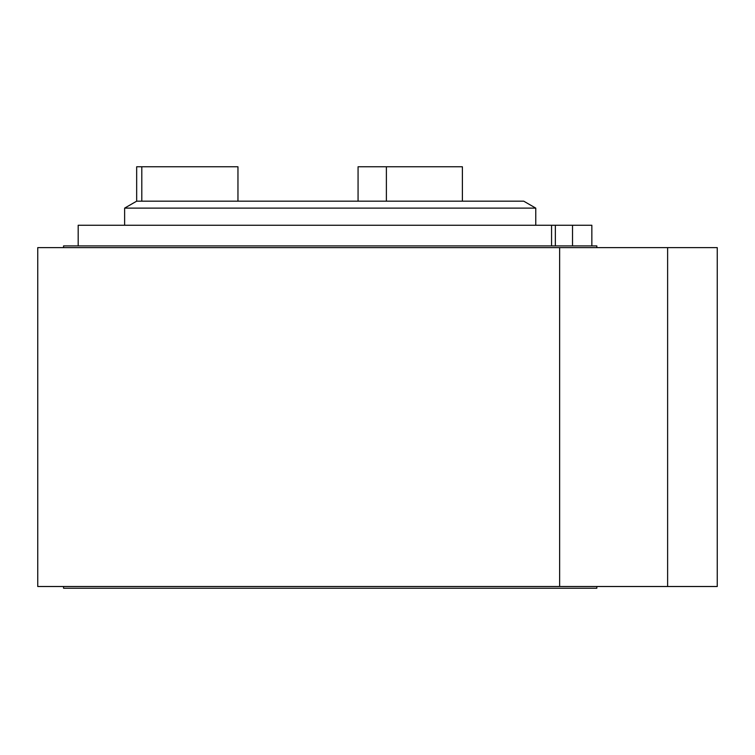<?xml version="1.0" encoding="UTF-8"?>
<svg xmlns="http://www.w3.org/2000/svg" width="755" height="755" viewBox="0 0 755 755"><rect width="100%" height="100%" fill="white"/><g stroke="black" fill="none" stroke-linecap="round" stroke-linejoin="round"><path stroke-width="1.13" d="M63.552 586.512L63.552 588.23L596.837 588.23L596.837 586.512M559.644 247.621L717.25 247.621L717.25 586.512L37.75 586.512L37.75 247.621L559.644 247.621L559.644 586.512M462.39 201.17L462.39 166.77L386.39 166.77L386.39 201.17M358.068 201.17L358.068 166.77L386.39 166.77M237.957 201.17L237.957 166.77L136.664 166.77L136.664 201.17L124.622 208.125L535.767 208.125L535.767 225.254M591.845 245.904L591.845 225.254L78.18 225.254L78.18 245.904M551.565 225.254L551.565 245.904M141.798 201.17L141.798 166.77M596.837 247.621L596.837 245.904L63.552 245.904L63.552 247.621M136.664 201.17L523.725 201.17L535.767 208.125M667.618 247.621L667.618 586.512M572.516 225.254L572.516 245.904M555.35 225.254L555.35 245.904M124.622 225.254L124.622 208.125"/></g></svg>
